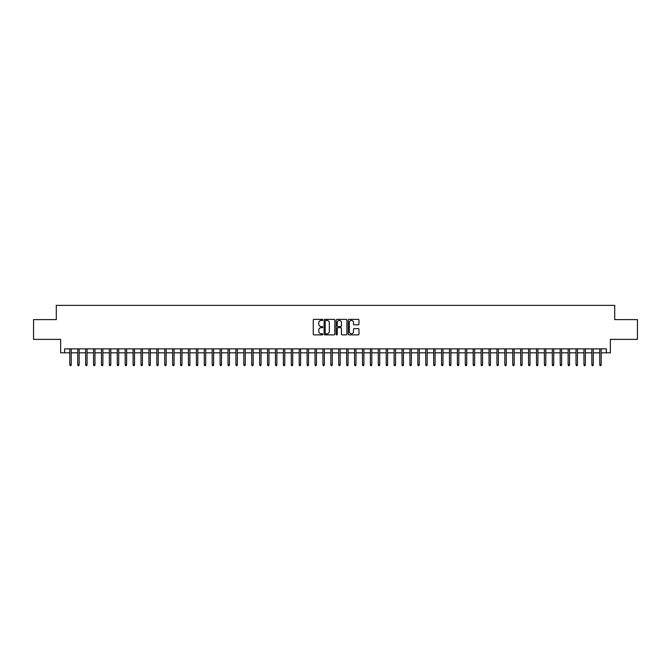 <?xml version="1.0" encoding="UTF-8"?>
<svg xmlns="http://www.w3.org/2000/svg" width="671" height="671" viewBox="0 0 671 671"><rect width="100%" height="100%" fill="white"/><g stroke="black" fill="none" stroke-linecap="round" stroke-linejoin="round"><path stroke-width="1.01" d="M322.843 319.899A0.545 0.545 0 0 0 322.298 319.354L314.053 319.354A0.78 0.78 0 0 0 313.273 320.126L313.273 334.099A0.78 0.78 0 0 0 314.053 334.879L322.298 334.879A0.545 0.545 0 0 0 322.843 334.334A0.545 0.545 0 0 0 322.298 333.789L321.233 333.789A2.483 2.483 0 0 1 318.75 331.306L318.75 330.14A2.483 2.483 0 0 1 321.233 327.658L322.298 327.658A0.545 0.545 0 0 0 322.843 327.113A0.545 0.545 0 0 0 322.298 326.576L321.233 326.576A2.483 2.483 0 0 1 318.75 324.085L318.75 322.927A2.483 2.483 0 0 1 321.233 320.436L322.298 320.436A0.545 0.545 0 0 0 322.843 319.899M358.188 324.823A0.78 0.78 0 0 0 358.968 324.051L358.968 320.126A0.78 0.78 0 0 0 358.188 319.354L349.029 319.354A0.78 0.78 0 0 0 348.249 320.126L348.249 334.099A0.78 0.78 0 0 0 349.029 334.879L358.188 334.879A0.78 0.78 0 0 0 358.968 334.099L358.968 329.369A0.78 0.78 0 0 0 358.188 328.589L354.271 328.589A0.78 0.78 0 0 0 353.491 329.369L353.491 331.717A2.08 2.08 0 0 1 351.419 333.789A2.08 2.08 0 0 1 349.339 331.717L349.339 322.516A2.08 2.08 0 0 1 351.419 320.436A2.08 2.08 0 0 1 353.491 322.516L353.491 324.051A0.78 0.78 0 0 0 354.271 324.823L358.188 324.823M64.592 352.82L64.592 348.87L606.408 348.87L606.408 352.82L610.358 352.82L610.358 339.375L637.45 339.375L637.45 319.606L614.711 319.606L614.711 305.364L56.289 305.364L56.289 319.606L33.55 319.606L33.55 339.375L60.642 339.375L60.642 352.82L69.818 352.82M334.821 320.126A0.78 0.78 0 0 0 334.041 319.354L324.881 319.354A0.78 0.78 0 0 0 324.11 320.126L324.11 334.099A0.78 0.78 0 0 0 324.881 334.879L334.041 334.879A0.78 0.78 0 0 0 334.821 334.099L334.821 320.126M336.959 319.354L346.119 319.354A0.78 0.78 0 0 1 346.89 320.126L346.89 334.099A0.78 0.78 0 0 1 346.119 334.879L342.193 334.879A0.78 0.78 0 0 1 341.422 334.099L341.422 328.438A0.78 0.78 0 0 0 340.642 327.658L338.041 327.658A0.78 0.78 0 0 0 337.27 328.438L337.27 334.334A0.545 0.545 0 0 1 336.725 334.879A0.545 0.545 0 0 1 336.179 334.334L336.179 320.126A0.78 0.78 0 0 1 336.959 319.354M71.243 352.82L77.727 352.82M79.153 352.82L85.636 352.82M87.062 352.82L93.546 352.82M94.972 352.82L101.455 352.82M102.881 352.82L109.365 352.82M110.79 352.82L117.274 352.82M118.7 352.82L125.183 352.82M126.609 352.82L133.093 352.82M134.519 352.82L141.002 352.82M142.428 352.82L148.912 352.82M150.338 352.82L156.821 352.82M158.247 352.82L164.731 352.82M166.156 352.82L172.64 352.82M174.066 352.82L180.549 352.82M181.975 352.82L188.459 352.82M189.885 352.82L196.368 352.82M197.794 352.82L204.278 352.82M205.703 352.82L212.187 352.82M213.613 352.82L220.096 352.82M221.522 352.82L228.006 352.82M229.432 352.82L235.915 352.82M237.341 352.82L243.825 352.82M245.25 352.82L251.734 352.82M253.16 352.82L259.643 352.82M261.069 352.82L267.553 352.82M268.979 352.82L275.462 352.82M276.888 352.82L283.372 352.82M284.798 352.82L291.281 352.82M292.707 352.82L299.199 352.82M300.616 352.82L307.108 352.82M308.526 352.82L315.018 352.82M316.435 352.82L322.927 352.82M324.345 352.82L330.837 352.82M332.254 352.82L338.746 352.82M340.163 352.82L346.655 352.82M348.073 352.82L354.565 352.82M355.982 352.82L362.474 352.82M363.892 352.82L370.384 352.82M371.801 352.82L378.293 352.82M379.719 352.82L386.202 352.82M387.628 352.82L394.112 352.82M395.538 352.82L402.021 352.82M403.447 352.82L409.931 352.82M411.357 352.82L417.84 352.82M419.266 352.82L425.75 352.82M427.175 352.82L433.659 352.82M435.085 352.82L441.568 352.82M442.994 352.82L449.478 352.82M450.904 352.82L457.387 352.82M458.813 352.82L465.297 352.82M466.722 352.82L473.206 352.82M474.632 352.82L481.115 352.82M482.541 352.82L489.025 352.82M490.451 352.82L496.934 352.82M498.36 352.82L504.844 352.82M506.269 352.82L512.753 352.82M514.179 352.82L520.662 352.82M522.088 352.82L528.572 352.82M529.998 352.82L536.481 352.82M537.907 352.82L544.391 352.82M545.817 352.82L552.3 352.82M553.726 352.82L560.21 352.82M561.635 352.82L568.119 352.82M569.545 352.82L576.028 352.82M577.454 352.82L583.938 352.82M585.364 352.82L591.847 352.82M593.273 352.82L599.757 352.82M601.182 352.82L606.408 352.82M325.737 320.436A0.545 0.545 0 0 0 325.192 320.981L325.192 333.252A0.545 0.545 0 0 0 325.737 333.789L326.861 333.789A2.483 2.483 0 0 0 329.344 331.306L329.344 322.927A2.483 2.483 0 0 0 326.861 320.436L325.737 320.436M341.422 322.558A2.08 2.08 0 0 0 339.341 320.478A2.08 2.08 0 0 0 337.27 322.558L337.27 325.796A0.78 0.78 0 0 0 338.041 326.576L340.642 326.576A0.78 0.78 0 0 0 341.422 325.796L341.422 322.558M69.818 364.605L70.128 365.636L70.925 365.636L71.243 364.605L69.818 364.605L69.818 348.87M71.243 364.605L71.243 348.87M77.727 364.605L78.046 365.636L78.834 365.636L79.153 364.605L77.727 364.605L77.727 348.87M79.153 364.605L79.153 348.87M85.636 364.605L85.955 365.636L86.744 365.636L87.062 364.605L85.636 364.605L85.636 348.87M87.062 364.605L87.062 348.87M93.546 364.605L93.865 365.636L94.653 365.636L94.972 364.605L93.546 364.605L93.546 348.87M94.972 364.605L94.972 348.87M101.455 364.605L101.774 365.636L102.562 365.636L102.881 364.605L101.455 364.605L101.455 348.87M102.881 364.605L102.881 348.87M109.365 364.605L109.683 365.636L110.472 365.636L110.79 364.605L109.365 364.605L109.365 348.87M110.79 364.605L110.79 348.87M117.274 364.605L117.593 365.636L118.381 365.636L118.7 364.605L117.274 364.605L117.274 348.87M118.7 364.605L118.7 348.87M125.183 364.605L125.502 365.636L126.291 365.636L126.609 364.605L125.183 364.605L125.183 348.87M126.609 364.605L126.609 348.87M133.093 364.605L133.412 365.636L134.2 365.636L134.519 364.605L133.093 364.605L133.093 348.87M134.519 364.605L134.519 348.87M141.002 364.605L141.321 365.636L142.109 365.636L142.428 364.605L141.002 364.605L141.002 348.87M142.428 364.605L142.428 348.87M148.912 364.605L149.23 365.636L150.019 365.636L150.338 364.605L148.912 364.605L148.912 348.87M150.338 364.605L150.338 348.87M156.821 364.605L157.14 365.636L157.928 365.636L158.247 364.605L156.821 364.605L156.821 348.87M158.247 364.605L158.247 348.87M164.731 364.605L165.049 365.636L165.838 365.636L166.156 364.605L164.731 364.605L164.731 348.87M166.156 364.605L166.156 348.87M172.64 364.605L172.959 365.636L173.747 365.636L174.066 364.605L172.64 364.605L172.64 348.87M174.066 364.605L174.066 348.87M180.549 364.605L180.868 365.636L181.656 365.636L181.975 364.605L180.549 364.605L180.549 348.87M181.975 364.605L181.975 348.87M188.459 364.605L188.777 365.636L189.566 365.636L189.885 364.605L188.459 364.605L188.459 348.87M189.885 364.605L189.885 348.87M196.368 364.605L196.687 365.636L197.475 365.636L197.794 364.605L196.368 364.605L196.368 348.87M197.794 364.605L197.794 348.87M204.278 364.605L204.596 365.636L205.385 365.636L205.703 364.605L204.278 364.605L204.278 348.87M205.703 364.605L205.703 348.87M212.187 364.605L212.506 365.636L213.294 365.636L213.613 364.605L212.187 364.605L212.187 348.87M213.613 364.605L213.613 348.87M220.096 364.605L220.415 365.636L221.204 365.636L221.522 364.605L220.096 364.605L220.096 348.87M221.522 364.605L221.522 348.87M228.006 364.605L228.325 365.636L229.113 365.636L229.432 364.605L228.006 364.605L228.006 348.87M229.432 364.605L229.432 348.87M235.915 364.605L236.234 365.636L237.022 365.636L237.341 364.605L235.915 364.605L235.915 348.87M237.341 364.605L237.341 348.87M243.825 364.605L244.143 365.636L244.932 365.636L245.25 364.605L243.825 364.605L243.825 348.87M245.25 364.605L245.25 348.87M251.734 364.605L252.053 365.636L252.841 365.636L253.16 364.605L251.734 364.605L251.734 348.87M253.16 364.605L253.16 348.87M259.643 364.605L259.962 365.636L260.751 365.636L261.069 364.605L259.643 364.605L259.643 348.87M261.069 364.605L261.069 348.87M267.553 364.605L267.872 365.636L268.66 365.636L268.979 364.605L267.553 364.605L267.553 348.87M268.979 364.605L268.979 348.87M275.462 364.605L275.781 365.636L276.569 365.636L276.888 364.605L275.462 364.605L275.462 348.87M276.888 364.605L276.888 348.87M283.372 364.605L283.69 365.636L284.479 365.636L284.798 364.605L283.372 364.605L283.372 348.87M284.798 364.605L284.798 348.87M291.281 364.605L291.6 365.636L292.397 365.636L292.707 364.605L291.281 364.605L291.281 348.87M292.707 364.605L292.707 348.87M299.199 364.605L299.509 365.636L300.306 365.636L300.616 364.605L299.199 364.605L299.199 348.87M300.616 364.605L300.616 348.87M307.108 364.605L307.419 365.636L308.215 365.636L308.526 364.605L307.108 364.605L307.108 348.87M308.526 364.605L308.526 348.87M315.018 364.605L315.328 365.636L316.125 365.636L316.435 364.605L315.018 364.605L315.018 348.87M316.435 364.605L316.435 348.87M322.927 364.605L323.237 365.636L324.034 365.636L324.345 364.605L322.927 364.605L322.927 348.87M324.345 364.605L324.345 348.87M330.837 364.605L331.147 365.636L331.944 365.636L332.254 364.605L330.837 364.605L330.837 348.87M332.254 364.605L332.254 348.87M338.746 364.605L339.056 365.636L339.853 365.636L340.163 364.605L338.746 364.605L338.746 348.87M340.163 364.605L340.163 348.87M346.655 364.605L346.966 365.636L347.763 365.636L348.073 364.605L346.655 364.605L346.655 348.87M348.073 364.605L348.073 348.87M354.565 364.605L354.875 365.636L355.672 365.636L355.982 364.605L354.565 364.605L354.565 348.87M355.982 364.605L355.982 348.87M362.474 364.605L362.785 365.636L363.581 365.636L363.892 364.605L362.474 364.605L362.474 348.87M363.892 364.605L363.892 348.87M370.384 364.605L370.694 365.636L371.491 365.636L371.801 364.605L370.384 364.605L370.384 348.87M371.801 364.605L371.801 348.87M378.293 364.605L378.603 365.636L379.4 365.636L379.719 364.605L378.293 364.605L378.293 348.87M379.719 364.605L379.719 348.87M386.202 364.605L386.521 365.636L387.31 365.636L387.628 364.605L386.202 364.605L386.202 348.87M387.628 364.605L387.628 348.87M394.112 364.605L394.431 365.636L395.219 365.636L395.538 364.605L394.112 364.605L394.112 348.87M395.538 364.605L395.538 348.87M402.021 364.605L402.34 365.636L403.128 365.636L403.447 364.605L402.021 364.605L402.021 348.87M403.447 364.605L403.447 348.87M409.931 364.605L410.249 365.636L411.038 365.636L411.357 364.605L409.931 364.605L409.931 348.87M411.357 364.605L411.357 348.87M417.84 364.605L418.159 365.636L418.947 365.636L419.266 364.605L417.84 364.605L417.84 348.87M419.266 364.605L419.266 348.87M425.75 364.605L426.068 365.636L426.857 365.636L427.175 364.605L425.75 364.605L425.75 348.87M427.175 364.605L427.175 348.87M433.659 364.605L433.978 365.636L434.766 365.636L435.085 364.605L433.659 364.605L433.659 348.87M435.085 364.605L435.085 348.87M441.568 364.605L441.887 365.636L442.675 365.636L442.994 364.605L441.568 364.605L441.568 348.87M442.994 364.605L442.994 348.87M449.478 364.605L449.796 365.636L450.585 365.636L450.904 364.605L449.478 364.605L449.478 348.87M450.904 364.605L450.904 348.87M457.387 364.605L457.706 365.636L458.494 365.636L458.813 364.605L457.387 364.605L457.387 348.87M458.813 364.605L458.813 348.87M465.297 364.605L465.615 365.636L466.404 365.636L466.722 364.605L465.297 364.605L465.297 348.87M466.722 364.605L466.722 348.87M473.206 364.605L473.525 365.636L474.313 365.636L474.632 364.605L473.206 364.605L473.206 348.87M474.632 364.605L474.632 348.87M481.115 364.605L481.434 365.636L482.223 365.636L482.541 364.605L481.115 364.605L481.115 348.87M482.541 364.605L482.541 348.87M489.025 364.605L489.344 365.636L490.132 365.636L490.451 364.605L489.025 364.605L489.025 348.87M490.451 364.605L490.451 348.87M496.934 364.605L497.253 365.636L498.041 365.636L498.36 364.605L496.934 364.605L496.934 348.87M498.36 364.605L498.36 348.87M504.844 364.605L505.162 365.636L505.951 365.636L506.269 364.605L504.844 364.605L504.844 348.87M506.269 364.605L506.269 348.87M512.753 364.605L513.072 365.636L513.86 365.636L514.179 364.605L512.753 364.605L512.753 348.87M514.179 364.605L514.179 348.87M520.662 364.605L520.981 365.636L521.77 365.636L522.088 364.605L520.662 364.605L520.662 348.87M522.088 364.605L522.088 348.87M528.572 364.605L528.891 365.636L529.679 365.636L529.998 364.605L528.572 364.605L528.572 348.87M529.998 364.605L529.998 348.87M536.481 364.605L536.8 365.636L537.588 365.636L537.907 364.605L536.481 364.605L536.481 348.87M537.907 364.605L537.907 348.87M544.391 364.605L544.709 365.636L545.498 365.636L545.817 364.605L544.391 364.605L544.391 348.87M545.817 364.605L545.817 348.87M552.3 364.605L552.619 365.636L553.407 365.636L553.726 364.605L552.3 364.605L552.3 348.87M553.726 364.605L553.726 348.87M560.21 364.605L560.528 365.636L561.317 365.636L561.635 364.605L560.21 364.605L560.21 348.87M561.635 364.605L561.635 348.87M568.119 364.605L568.438 365.636L569.226 365.636L569.545 364.605L568.119 364.605L568.119 348.87M569.545 364.605L569.545 348.87M576.028 364.605L576.347 365.636L577.135 365.636L577.454 364.605L576.028 364.605L576.028 348.87M577.454 364.605L577.454 348.87M583.938 364.605L584.256 365.636L585.045 365.636L585.364 364.605L583.938 364.605L583.938 348.87M585.364 364.605L585.364 348.87M591.847 364.605L592.166 365.636L592.954 365.636L593.273 364.605L591.847 364.605L591.847 348.87M593.273 364.605L593.273 348.87M599.757 364.605L600.075 365.636L600.872 365.636L601.182 364.605L599.757 364.605L599.757 348.87M601.182 364.605L601.182 348.87"/></g></svg>
